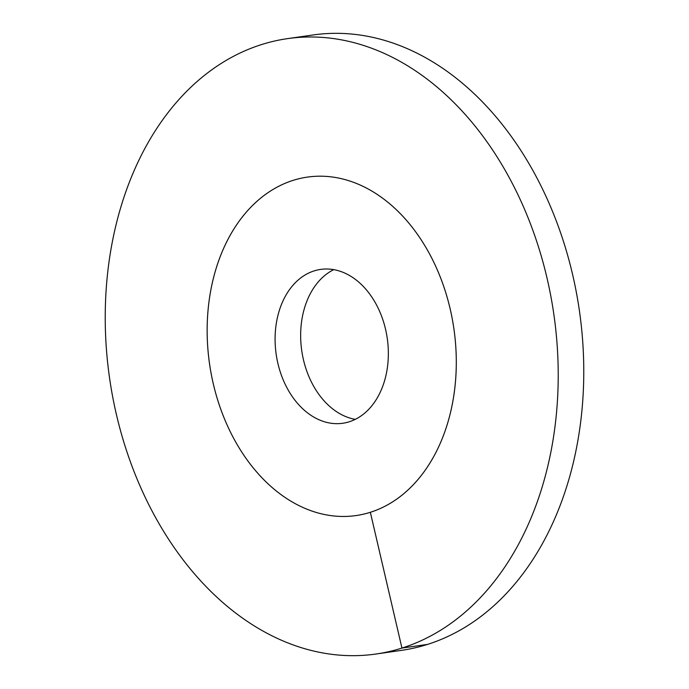 <?xml version="1.0" encoding="UTF-8"?>
<svg xmlns="http://www.w3.org/2000/svg" width="689" height="689" viewBox="0 0 689 689"><rect width="100%" height="100%" fill="white"/><g stroke="black" fill="none" stroke-linecap="round" stroke-linejoin="round"><path stroke-width="1.03" d="M333.76 269.64A77.711 56.102 -98.2 0 0 303.444 359.718A77.711 56.102 81.8 0 0 355.24 419.36M450.15 308.818A170.975 123.426 81.8 0 1 355.998 515.57A170.975 123.426 81.8 0 1 213.297 383.842A170.975 123.426 -98.2 0 1 307.458 177.09A170.975 123.426 -98.2 0 0 293.101 180.372A170.975 123.426 81.8 0 0 211.213 373.894A170.975 123.426 81.8 0 0 355.998 515.57A170.975 123.426 81.8 0 0 370.346 512.289A170.975 123.426 -98.2 0 0 452.234 318.766A170.975 123.426 -98.2 0 0 307.458 177.09A170.975 123.426 -98.2 0 1 450.15 308.818M385.556 329.282A77.711 56.102 81.8 0 1 342.752 423.261A77.711 56.102 81.8 0 1 277.891 363.387A77.711 56.102 -98.2 0 1 320.695 269.408A77.711 56.102 -98.2 0 1 385.556 329.282M427.49 644.413A310.86 224.407 81.8 0 1 401.403 650.382L375.849 654.042A310.86 224.407 81.8 0 1 112.608 396.451A310.86 224.407 81.8 0 1 261.51 44.587A310.86 224.407 -98.2 0 1 287.597 38.618L313.151 34.958A310.86 224.407 -98.2 0 1 576.392 292.549A310.86 224.407 -98.2 0 1 427.49 644.413L401.945 648.073A310.86 224.407 81.8 0 1 375.849 654.042M370.346 512.289L401.945 648.073A310.86 224.407 -98.2 0 0 550.838 296.21A310.86 224.407 -98.2 0 0 287.597 38.618"/></g></svg>
